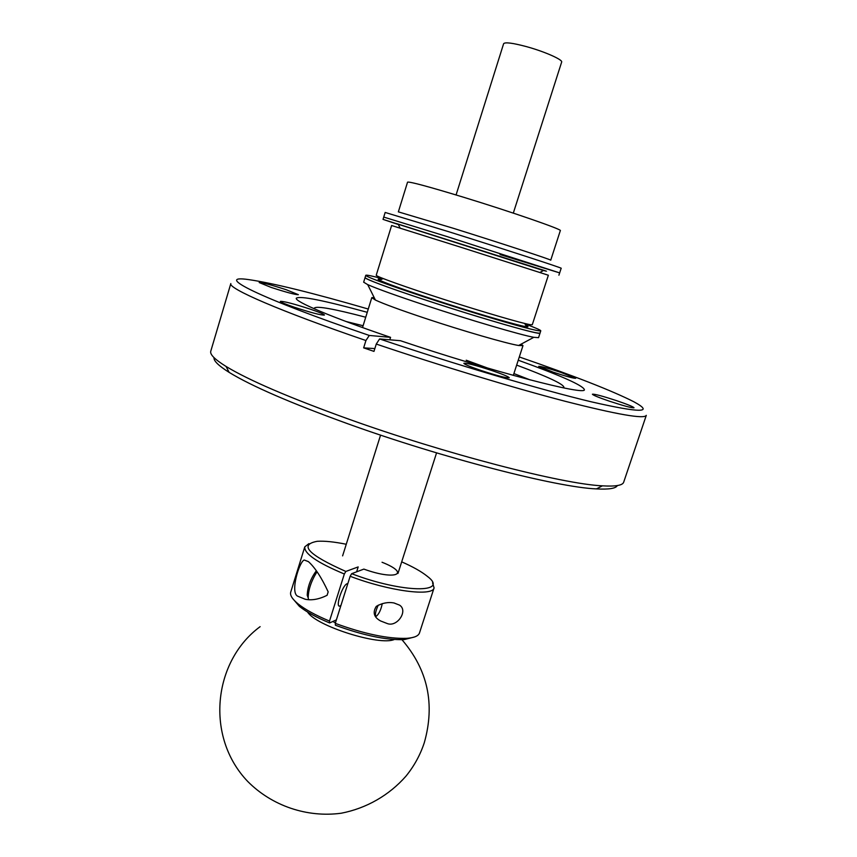 <?xml version="1.0" encoding="UTF-8"?>
<svg xmlns="http://www.w3.org/2000/svg" width="857" height="857" viewBox="0 0 857 857"><rect width="100%" height="100%" fill="white"/><g stroke="black" fill="none" stroke-linecap="round" stroke-linejoin="round"><path stroke-width="1.29" d="M335.43 622.878L332.848 621.486M513.311 213.114L561.646 62.1C563.113 59.754 544.099 51.377 526.005 46.503C512.486 42.936 505.019 42.004 503.627 43.696L456.074 194.957M367.246 312.312C323.753 300.368 300.111 295.665 296.318 298.182C294.24 301.385 331.52 317.272 390.567 337.358L369.292 335.451L365.928 340.529C279.618 311.016 227.662 288.273 230.833 283.56L210.768 351.209C209.751 354.402 214.839 359.479 226.055 366.442C248.701 380.208 289.13 397.605 347.331 418.645C445.115 453.867 562.631 484.151 602.417 485.833C615.594 486.615 622.685 485.394 623.682 482.191L646.285 415.356C644.464 419.287 617.372 414.584 564.988 401.237C513.182 387.75 440.155 365.671 376.255 344.053L379.597 338.943C454.735 364.3 541.185 389.86 591.234 401.804C640.5 413.063 654.705 413.053 633.837 401.762C612.166 390.76 573.976 375.816 519.299 356.951M376.255 344.053L373.973 351.391L368.789 349.624L363.657 347.867L365.928 340.529M365.725 317.229C333.962 308.884 316.854 305.81 314.412 308.027L314.776 309.023M609.627 401.258C623.875 405.918 632.005 408.093 634.019 407.771C633.334 406.764 627.538 404.397 616.644 400.68C602.567 396.073 594.49 393.92 592.401 394.22C592.99 395.184 598.732 397.53 609.627 401.258M553.311 372.206C566.327 376.437 573.794 378.473 575.7 378.28L560.949 372.399C548.084 368.199 540.66 366.185 538.689 366.357L553.311 372.206M271.069 287.395C286.409 292.355 295.504 294.787 298.354 294.669L286.334 289.773C271.198 284.867 262.146 282.456 259.189 282.542L271.069 287.395M294.026 307.138C311.145 312.698 321.279 315.344 324.417 315.055C324.085 314.23 319.468 312.291 310.555 309.248C293.694 303.764 283.613 301.139 280.335 301.385C280.593 302.178 285.156 304.096 294.026 307.138M480.691 370.363C497.124 375.741 506.648 378.216 509.251 377.798C508.704 376.748 503.027 374.359 492.229 370.653C476.021 365.35 466.572 362.897 463.851 363.282C464.301 364.289 469.915 366.646 480.691 370.363M617.372 485.555C615.851 488.469 608.877 489.583 596.451 488.897C557.243 487.408 442.748 458.056 347.524 423.669C290.834 403.111 251.38 386.014 229.162 372.388C218.621 365.778 213.554 360.851 213.993 357.594M563.017 387.76L563.885 387.16C563.167 383.947 547.419 376.598 516.653 365.103M530.237 379.94L513.9 373.566M466.229 360.219L487.954 368.178M363.1 325.724L346.078 321.514M368.264 309.034C312.709 292.933 272.89 283.131 248.83 279.628C212.643 274.304 257.968 297.54 369.292 335.451M379.597 338.943L400.465 340.711C491.404 371.413 587.259 396.266 584.345 389.56C582.706 385.307 560.671 375.527 518.239 360.208M389.796 339.811L390.567 337.358M374.841 348.585L363.657 347.867M500.038 254.561L559.664 272.89L561.164 268.273C563.874 268.562 504.012 249.066 448.607 231.679L385.168 212.45L383.025 219.392L398.355 224.523M447.065 236.575L383.732 217.078L447.065 236.575L559.664 272.89L447.065 236.575M453.524 228.348L398.355 211.861L407.557 182.155C409.646 181.502 428.243 186.515 463.348 197.174C511.35 211.84 562.953 229.73 560.328 230.619L550.73 260.196C553.022 260.271 501.281 243.281 453.524 228.348M374.145 297.497L371.788 297.658L375.42 300.057C383.765 303.935 400.348 310.03 425.168 318.322C462.941 330.92 506.808 343.614 518.635 345.489L522.984 345.617L521.152 344.128M382.897 278.825C371.949 275.911 366.25 274.733 365.778 275.301L365.071 277.593C364.932 278.236 369.817 280.432 379.705 284.16C400.101 291.83 442.019 305.713 478.42 316.801C517.092 328.456 537.628 333.887 540.039 333.094C541.935 335.794 481.741 318.579 426.947 300.496C387.118 287.277 366.496 279.639 365.071 277.593L363.657 282.178L367.717 284.631C377.251 288.841 396.491 295.74 425.426 305.338C469.529 319.929 520.606 334.937 533.815 337.315L538.55 337.658L540.778 330.813C540.724 330.084 535.379 327.749 524.763 323.817M543.595 270.448C547.441 271.605 547.527 271.551 543.841 270.319L398.141 224.095C394.424 222.991 394.466 223.066 398.269 224.352M543.424 270.544L383.025 219.392M381.708 279.468C374.766 278.118 377.851 279.907 390.974 284.835C410.899 292.269 454.006 306.367 486.819 316.147C521.217 326.238 534.061 329.206 525.352 325.039M365.778 275.301C365.65 275.922 370.535 278.086 380.444 281.792C400.851 289.42 442.79 303.282 479.192 314.38C517.864 326.067 538.389 331.541 540.778 330.813M532.283 324.728L530.29 324.674C522.256 323.421 483.894 312.248 444.654 299.639C405.361 287.02 375.42 276.265 376.234 275.226L391.617 225.509L461.184 247.362L548.362 275.236L532.283 324.728M394.241 639.515C379.565 646.114 315.762 625.867 307.567 612.027M387.353 623.585L380.551 620.939C373.909 617.308 372.484 612.455 376.287 606.37C382.179 603.017 388.071 601.871 393.963 602.942L399.512 605.117C408.5 610.591 397.252 627.378 387.353 623.585M335.28 623.371C364.086 633.912 387.889 638.904 406.679 638.347C414.177 637.801 418.441 636.001 419.48 632.969L434.081 587.87C432.903 596.804 389.099 591.169 350.149 576.268L335.28 623.371L335.387 625.235C363.111 635.391 386.036 640.179 404.172 639.611L406.679 638.347M432.56 582.846L434.081 587.87M297.615 596.161C289.987 592.508 299.211 561.646 304.214 560.017L308.381 561.592C314.969 567.495 321.568 577.586 328.177 591.855L327.085 595.315C318.975 599.322 311.669 600.628 305.167 599.236L297.615 596.161M414.413 637.008L404.172 639.611M346.26 544.259C334.209 541.828 324.557 540.842 317.304 541.292C298.675 544.688 308.199 554.736 345.853 571.448L344.332 574.008C317.294 562.674 304.117 553.622 304.792 546.852L308.927 543.627M350.149 576.268L351.659 573.697C402.522 593.205 450.632 593.526 427.054 576.108C421.398 571.565 412.945 566.809 401.687 561.849M382.051 562.256C411.296 573.794 395.677 580.725 363.871 569.102L351.659 573.697M345.853 571.448L358.183 566.916L356.63 571.823M304.792 546.852L290.727 592.123C289.827 595.208 292.28 599.129 298.086 603.896C305.188 609.563 315.665 615.294 329.506 621.068L329.624 622.943C316.329 617.372 306.26 611.855 299.404 606.381L292.537 598.347M340.947 605.385L340.133 605.92C334.787 608.716 342.211 585.17 347.139 583.724L347.824 583.628M329.506 621.068L344.332 574.008M329.624 622.943L336.373 619.89M308.199 597.865L307.224 595.261C307.577 586.852 310.577 578.754 316.212 570.944M308.541 599.525L308.188 597.736C308.349 589.627 311.252 581.025 316.919 571.93M382.265 603.617C381.044 609.531 379.115 613.719 376.459 616.172L375.869 616.226C374.863 614.587 375.655 610.891 378.258 605.138M342.607 555.882L380.572 435.11M397.98 573.451L436.567 452.871M229.162 372.388L226.055 366.442M596.451 488.897L602.417 485.833M362.532 327.556L371.788 297.658M375.42 300.057L367.717 284.631M518.635 345.489L533.815 337.315M513.311 375.387L522.984 345.617M400.123 228.112L398.141 224.095M559.664 272.89L558.914 275.193M539.91 272.451L543.841 270.319M260.121 626.66C212.965 661.379 205.069 736.945 247.716 781.445C271.948 805.901 307.117 817.857 341.257 813.218C366.56 808.29 389.207 795.232 405.929 776.196C414.145 766.104 420.273 754.931 424.301 742.698C435.238 704.036 427.793 669.713 401.954 639.708M308.488 561.678L304.214 560.017M399.512 605.117L393.899 602.932M299.404 606.381L298.086 603.896M307.224 595.261L308.188 597.736"/></g></svg>
